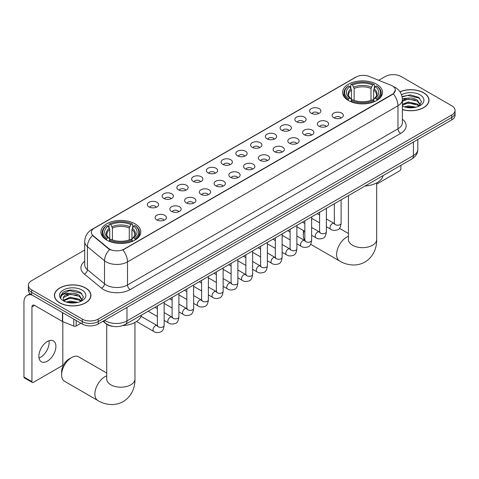 <?xml version="1.0" encoding="UTF-8"?>
<svg xmlns="http://www.w3.org/2000/svg" width="479" height="479" viewBox="0 0 479 479"><rect width="100%" height="100%" fill="white"/><g stroke="black" fill="none" stroke-linecap="round" stroke-linejoin="round"><path stroke-width="0.72" d="M134.958 223.789A19.95 11.52 0 0 0 113.212 221.292A19.95 11.52 0 0 0 100.895 231.938A19.95 11.52 0 0 0 106.739 240.081A19.95 11.52 0 0 0 128.486 242.578A19.95 11.52 0 0 0 140.802 231.938A19.95 11.52 0 0 0 134.958 223.789M376.674 84.238A19.95 11.52 0 0 0 354.927 81.741A19.95 11.52 0 0 0 342.611 92.387A19.95 11.52 0 0 0 348.455 100.53A19.95 11.52 0 0 0 370.201 103.027A19.95 11.52 0 0 0 382.517 92.387A19.95 11.52 0 0 0 376.674 84.238M311.236 113.254A5.646 3.263 180 0 1 310.117 112.331A5.646 3.263 180 0 1 311.991 108.284A5.646 3.263 180 0 1 319.224 108.643A5.646 3.263 180 0 1 320.343 112.331A5.646 3.263 180 0 1 311.236 113.254M318.535 113.595A3.389 1.958 0 0 0 317.625 112.643A3.389 1.958 0 0 0 314.29 112.146A3.389 1.958 0 0 0 311.925 113.595M296.489 121.768A5.646 3.263 180 0 1 295.369 120.846A5.646 3.263 180 0 1 297.243 116.798A5.646 3.263 180 0 1 304.476 117.157A5.646 3.263 180 0 1 305.596 120.846A5.646 3.263 180 0 1 296.489 121.768M303.788 122.109A3.389 1.958 0 0 0 302.878 121.157A3.389 1.958 0 0 0 299.543 120.66A3.389 1.958 0 0 0 297.178 122.109M281.742 130.282A5.646 3.263 180 0 1 280.622 129.36A5.646 3.263 180 0 1 282.49 125.312A5.646 3.263 180 0 1 289.729 125.672A5.646 3.263 180 0 1 290.849 129.36A5.646 3.263 180 0 1 281.742 130.282M289.041 130.623A3.389 1.958 0 0 0 288.13 129.671A3.389 1.958 0 0 0 284.795 129.174A3.389 1.958 0 0 0 282.43 130.623M266.995 138.802A5.646 3.263 180 0 1 265.875 137.88A5.646 3.263 180 0 1 267.743 133.827A5.646 3.263 180 0 1 274.982 134.186A5.646 3.263 180 0 1 276.102 137.88A5.646 3.263 180 0 1 266.995 138.802M274.293 139.138A3.389 1.958 0 0 0 273.383 138.186A3.389 1.958 0 0 0 270.048 137.689A3.389 1.958 0 0 0 267.683 139.138M252.247 147.316A5.646 3.263 180 0 1 251.128 146.394A5.646 3.263 180 0 1 252.996 142.341A5.646 3.263 180 0 1 260.235 142.706A5.646 3.263 180 0 1 261.354 146.394A5.646 3.263 180 0 1 252.247 147.316M259.546 147.652A3.389 1.958 0 0 0 258.636 146.7A3.389 1.958 0 0 0 255.301 146.203A3.389 1.958 0 0 0 252.936 147.652M237.5 155.831A5.646 3.263 180 0 1 236.381 154.909A5.646 3.263 180 0 1 238.249 150.855A5.646 3.263 180 0 1 245.488 151.22A5.646 3.263 180 0 1 246.607 154.909A5.646 3.263 180 0 1 237.5 155.831M244.799 156.166A3.389 1.958 0 0 0 243.889 155.214A3.389 1.958 0 0 0 240.554 154.717A3.389 1.958 0 0 0 238.189 156.166M222.753 164.345A5.646 3.263 180 0 1 221.633 163.423A5.646 3.263 180 0 1 223.501 159.369A5.646 3.263 180 0 1 230.74 159.735A5.646 3.263 180 0 1 231.86 163.423A5.646 3.263 180 0 1 222.753 164.345M230.052 164.68A3.389 1.958 0 0 0 229.142 163.728A3.389 1.958 0 0 0 225.801 163.231A3.389 1.958 0 0 0 223.442 164.68M208.006 172.859A5.646 3.263 180 0 1 206.886 171.937A5.646 3.263 180 0 1 208.754 167.884A5.646 3.263 180 0 1 215.993 168.249A5.646 3.263 180 0 1 217.113 171.937A5.646 3.263 180 0 1 208.006 172.859M215.305 173.194A3.389 1.958 0 0 0 214.394 172.242A3.389 1.958 0 0 0 211.053 171.745A3.389 1.958 0 0 0 208.694 173.194M193.259 181.373A5.646 3.263 180 0 1 192.139 180.451A5.646 3.263 180 0 1 194.007 176.398A5.646 3.263 180 0 1 201.24 176.763A5.646 3.263 180 0 1 202.366 180.451A5.646 3.263 180 0 1 193.259 181.373M200.557 181.709A3.389 1.958 0 0 0 199.647 180.757A3.389 1.958 0 0 0 196.306 180.26A3.389 1.958 0 0 0 193.947 181.709M178.511 189.888A5.646 3.263 180 0 1 177.386 188.966A5.646 3.263 180 0 1 179.26 184.912A5.646 3.263 180 0 1 186.493 185.277A5.646 3.263 180 0 1 187.618 188.966A5.646 3.263 180 0 1 178.511 189.888M185.81 190.223A3.389 1.958 0 0 0 184.9 189.271A3.389 1.958 0 0 0 181.559 188.774A3.389 1.958 0 0 0 179.194 190.223M163.758 198.402A5.646 3.263 180 0 1 162.638 197.48A5.646 3.263 180 0 1 164.513 193.426A5.646 3.263 180 0 1 171.745 193.791A5.646 3.263 180 0 1 172.865 197.48A5.646 3.263 180 0 1 163.758 198.402M171.057 198.737A3.389 1.958 0 0 0 170.153 197.785A3.389 1.958 0 0 0 166.812 197.288A3.389 1.958 0 0 0 164.447 198.737M149.011 206.916A5.646 3.263 180 0 1 147.891 205.994A5.646 3.263 180 0 1 149.765 201.94A5.646 3.263 180 0 1 156.998 202.306A5.646 3.263 180 0 1 158.118 205.994A5.646 3.263 180 0 1 149.011 206.916M156.31 207.251A3.389 1.958 0 0 0 155.4 206.299A3.389 1.958 0 0 0 152.065 205.808A3.389 1.958 0 0 0 149.699 207.251M333.731 117.726A5.646 3.263 180 0 1 332.612 116.804A5.646 3.263 180 0 1 334.486 112.757A5.646 3.263 180 0 1 341.719 113.116A5.646 3.263 180 0 1 342.838 116.804A5.646 3.263 180 0 1 333.731 117.726M341.03 118.068A3.389 1.958 0 0 0 340.12 117.115A3.389 1.958 0 0 0 336.785 116.619A3.389 1.958 0 0 0 334.42 118.068M318.984 126.24A5.646 3.263 180 0 1 317.864 125.318A5.646 3.263 180 0 1 319.733 121.271A5.646 3.263 180 0 1 326.971 121.63A5.646 3.263 180 0 1 328.091 125.318A5.646 3.263 180 0 1 318.984 126.24M326.283 126.582A3.389 1.958 0 0 0 325.373 125.63A3.389 1.958 0 0 0 322.038 125.133A3.389 1.958 0 0 0 319.673 126.582M304.237 134.755A5.646 3.263 180 0 1 303.117 133.833A5.646 3.263 180 0 1 304.985 129.785A5.646 3.263 180 0 1 312.224 130.144A5.646 3.263 180 0 1 313.344 133.833A5.646 3.263 180 0 1 304.237 134.755M311.536 135.096A3.389 1.958 0 0 0 310.626 134.144A3.389 1.958 0 0 0 307.29 133.647A3.389 1.958 0 0 0 304.925 135.096M289.49 143.275A5.646 3.263 180 0 1 288.37 142.353A5.646 3.263 180 0 1 290.238 138.299A5.646 3.263 180 0 1 297.477 138.659A5.646 3.263 180 0 1 298.597 142.353A5.646 3.263 180 0 1 289.49 143.275M296.788 143.61A3.389 1.958 0 0 0 295.878 142.658A3.389 1.958 0 0 0 292.543 142.161A3.389 1.958 0 0 0 290.178 143.61M274.742 151.789A5.646 3.263 180 0 1 273.623 150.867A5.646 3.263 180 0 1 275.491 146.814A5.646 3.263 180 0 1 282.73 147.179A5.646 3.263 180 0 1 283.849 150.867A5.646 3.263 180 0 1 274.742 151.789M282.041 152.124A3.389 1.958 0 0 0 281.131 151.172A3.389 1.958 0 0 0 277.79 150.675A3.389 1.958 0 0 0 275.431 152.124M259.995 160.303A5.646 3.263 180 0 1 258.876 159.381A5.646 3.263 180 0 1 260.744 155.328A5.646 3.263 180 0 1 267.983 155.693A5.646 3.263 180 0 1 269.102 159.381A5.646 3.263 180 0 1 259.995 160.303M267.294 160.639A3.389 1.958 0 0 0 266.384 159.687A3.389 1.958 0 0 0 263.043 159.19A3.389 1.958 0 0 0 260.684 160.639M245.248 168.818A5.646 3.263 180 0 1 244.128 167.895A5.646 3.263 180 0 1 245.996 163.842A5.646 3.263 180 0 1 253.235 164.207A5.646 3.263 180 0 1 254.355 167.895A5.646 3.263 180 0 1 245.248 168.818M252.547 169.153A3.389 1.958 0 0 0 251.637 168.201A3.389 1.958 0 0 0 248.296 167.704A3.389 1.958 0 0 0 245.937 169.153M230.501 177.332A5.646 3.263 180 0 1 229.381 176.41A5.646 3.263 180 0 1 231.249 172.356A5.646 3.263 180 0 1 238.482 172.721A5.646 3.263 180 0 1 239.608 176.41A5.646 3.263 180 0 1 230.501 177.332M237.8 177.667A3.389 1.958 0 0 0 236.889 176.715A3.389 1.958 0 0 0 233.548 176.218A3.389 1.958 0 0 0 231.189 177.667M215.754 185.846A5.646 3.263 180 0 1 214.628 184.924A5.646 3.263 180 0 1 216.502 180.87A5.646 3.263 180 0 1 223.735 181.236A5.646 3.263 180 0 1 224.861 184.924A5.646 3.263 180 0 1 215.754 185.846M223.046 186.181A3.389 1.958 0 0 0 222.142 185.229A3.389 1.958 0 0 0 218.801 184.732A3.389 1.958 0 0 0 216.436 186.181M201 194.36A5.646 3.263 180 0 1 199.881 193.438A5.646 3.263 180 0 1 201.755 189.385A5.646 3.263 180 0 1 208.988 189.75A5.646 3.263 180 0 1 210.107 193.438A5.646 3.263 180 0 1 201 194.36M208.299 194.696A3.389 1.958 0 0 0 207.395 193.744A3.389 1.958 0 0 0 204.054 193.247A3.389 1.958 0 0 0 201.689 194.696M186.253 202.874A5.646 3.263 180 0 1 185.133 201.952A5.646 3.263 180 0 1 187.008 197.899A5.646 3.263 180 0 1 194.24 198.264A5.646 3.263 180 0 1 195.36 201.952A5.646 3.263 180 0 1 186.253 202.874M193.552 203.21A3.389 1.958 0 0 0 192.642 202.258A3.389 1.958 0 0 0 189.307 201.761A3.389 1.958 0 0 0 186.942 203.21M171.506 211.389A5.646 3.263 180 0 1 170.386 210.467A5.646 3.263 180 0 1 172.26 206.413A5.646 3.263 180 0 1 179.493 206.778A5.646 3.263 180 0 1 180.613 210.467A5.646 3.263 180 0 1 171.506 211.389M178.805 211.724A3.389 1.958 0 0 0 177.895 210.772A3.389 1.958 0 0 0 174.56 210.275A3.389 1.958 0 0 0 172.195 211.724M156.759 219.903A5.646 3.263 180 0 1 155.639 218.981A5.646 3.263 180 0 1 157.507 214.927A5.646 3.263 180 0 1 164.746 215.293A5.646 3.263 180 0 1 165.866 218.981A5.646 3.263 180 0 1 156.759 219.903M164.058 220.238A3.389 1.958 0 0 0 163.147 219.286A3.389 1.958 0 0 0 159.812 218.795A3.389 1.958 0 0 0 157.447 220.238M391.02 85.274A10.167 5.868 180 0 1 392.379 85.927A10.167 5.868 180 0 1 395.355 90.082A10.167 5.868 180 0 1 392.379 94.231L124.043 249.152A10.167 5.868 180 0 1 108.529 248.367L93.183 235.71A10.167 5.868 180 0 1 91.345 232.345A10.167 5.868 180 0 1 94.321 228.196L356.083 77.065A10.167 5.868 180 0 1 369.099 76.412L391.02 85.274M113.158 326.409A11.292 6.52 180 0 1 106.009 323.744L102.985 321.247M402.378 109.595A18.256 10.544 0 0 0 429.004 100.225A18.256 10.544 0 0 0 423.658 92.77A18.256 10.544 0 0 0 399.923 91.734M85.579 287.957A18.256 10.544 0 0 0 65.677 285.676A18.256 10.544 0 0 0 54.408 295.411A18.256 10.544 0 0 0 59.755 302.866A18.256 10.544 0 0 0 79.652 305.153A18.256 10.544 0 0 0 90.926 295.411A18.256 10.544 0 0 0 85.579 287.957M395.355 90.082L393.361 93.818L392.379 94.531L122.899 249.966A13.178 7.61 60 0 1 127.504 261.905A15.059 8.694 180 0 1 106.206 261.905A15.059 8.694 180 0 1 104.518 260.744L87.418 246.643A15.059 8.694 180 0 1 84.693 241.656L84.693 264.713A15.059 8.694 0 0 0 87.418 269.701L104.518 283.802A15.059 8.694 0 0 0 106.206 284.963A15.059 8.694 0 0 0 127.504 284.963L397.971 128.809A15.059 8.694 0 0 0 402.378 122.66L402.378 99.608A15.059 8.694 180 0 1 397.971 105.757A13.178 7.61 -120 0 0 393.361 93.818M84.693 250.044L31.668 280.658A11.292 6.52 0 0 0 28.363 285.268L28.363 290.184A11.292 6.52 0 0 0 31.668 294.801L82.25 324.002L82.25 321.541A11.292 6.52 0 0 0 98.219 321.541L451.745 117.439A11.292 6.52 0 0 0 455.05 112.828A11.292 6.52 0 0 1 451.745 117.439L98.219 321.541A11.292 6.52 0 0 1 82.25 321.541L31.668 292.34L82.25 321.541L82.25 319.08A11.292 6.52 0 0 0 98.219 319.08L451.745 114.978A11.292 6.52 0 0 0 455.05 110.368A11.292 6.52 0 0 0 451.745 105.757L401.163 76.556A11.292 6.52 0 0 0 385.188 76.556L378.709 80.298M28.363 287.729A11.292 6.52 0 0 0 31.668 292.34A11.292 6.52 0 0 1 28.363 287.729M110.811 249.966L108.529 248.811L92.495 235.464A13.178 8.814 129.5 0 0 87.418 246.643L87.418 269.701A3.766 2.521 -50.5 0 1 84.334 274.018A18.825 10.867 180 0 1 84.693 261.265M28.363 285.268A11.292 6.52 0 0 0 31.668 289.879L82.25 319.08M82.25 324.002A11.292 6.52 0 0 0 98.219 324.002L451.745 119.894A11.292 6.52 0 0 0 455.05 115.283L455.05 110.368M402.378 109.469A18.07 10.43 0 0 0 428.819 100.225A18.07 10.43 0 0 0 423.526 92.848A18.07 10.43 0 0 0 399.995 91.836M404.318 106.865L408.312 105.889L416.047 107.188M405.881 107.296L408.312 106.865L414.425 107.53M402.378 104.224L408.312 101.985L417.401 104.045L419.341 105.889M402.378 105.2L408.312 102.961L417.401 105.021L418.832 106.23M402.354 98.734L407.785 98.141A9.412 5.437 0 0 0 402.378 100.812M407.785 98.141C411.395 97.758 414.604 98.429 417.401 100.141L420.161 104.476L420.089 105.194M402.378 101.297L408.312 99.057L417.401 101.117L420.125 104.961M402.378 105.823L402.917 106.344M402.378 106.098A13.178 7.61 0 0 0 420.065 105.602A13.178 7.61 0 0 0 420.065 94.842A13.178 7.61 0 0 0 401.516 94.794M418.987 106.158L421.526 101.704L418.634 97.321L410.395 94.884L402.031 96.536M402.12 96.956L407.641 95.417L419.796 98.249M404.731 99.86L407.641 99.321L415.089 99.955M404.731 103.763L407.641 103.225L415.089 103.859M406.132 107.35L414.281 107.553M376.68 184.134L399.564 170.925A1.88 1.09 120 0 0 400.899 168.62L400.899 165.321M59.887 302.788A18.07 10.43 0 0 0 79.58 305.051A18.07 10.43 0 0 0 90.735 295.411A18.07 10.43 0 0 0 85.442 288.035A18.07 10.43 0 0 0 65.749 285.771A18.07 10.43 0 0 0 54.594 295.411A18.07 10.43 0 0 0 59.887 302.788M66.24 302.051L70.227 301.081L77.963 302.375M67.802 302.483L70.227 302.057L76.341 302.716M80.909 301.345L83.442 296.89L80.55 292.507C74.359 289.31 68.455 289.274 62.833 292.4L60.665 296.375L60.869 297.651C60.995 294.789 63.935 293.346 69.706 293.328A9.412 5.437 0 0 0 63.252 298.489A9.412 5.437 0 0 0 63.713 300.159L70.227 297.178L79.322 299.231L81.256 301.081M64.024 300.68L70.227 298.154L79.322 300.207L80.753 301.417M69.706 293.328C73.317 292.95 76.52 293.615 79.322 295.327L82.077 299.662L82.011 300.381M63.258 298.591L63.575 297.441L70.227 294.25L79.322 296.303L82.047 300.153M63.713 300.159L64.833 301.531M81.981 290.034A13.178 7.61 0 0 0 63.348 290.034A13.178 7.61 0 0 0 63.348 300.794A13.178 7.61 0 0 0 81.981 300.794A13.178 7.61 0 0 0 81.981 290.034M60.665 296.465L61.072 294.854L69.563 290.609L81.717 293.441M66.647 295.052L69.563 294.513L77.011 295.142M66.647 298.956L69.563 298.417L77.011 299.046M68.054 302.536L76.203 302.74M303.967 230.854A14.119 8.149 120 0 0 303.333 235.273L303.333 232.201A10.352 5.976 -60 0 1 303.458 230.561M312.296 218.634A14.119 8.149 120 0 0 311.619 219.131M303.333 235.273A14.119 8.149 120 0 0 304.836 240.488M311.619 218.963L312.242 218.604L311.619 218.963M348.095 100.321L348.628 98.89A17.921 10.346 0 0 1 348.628 85.879L349.862 86.591A16.19 9.346 0 0 0 349.862 98.177L351.077 98.872L351.472 100.327M351.472 99.734L351.472 89.998L349.862 86.591M350.76 88.13L350.76 84.645L351.293 84.34A17.921 10.346 0 0 1 373.836 84.34L372.602 85.052A16.19 9.346 0 0 0 352.526 85.052L354.137 88.465L354.137 100.362M370.991 100.362L370.991 88.465L372.602 85.052M365.052 186.02A20.705 11.957 0 0 0 383.116 175.589M350.76 101.35A18.675 10.783 0 0 0 374.368 101.35L373.836 100.428A17.921 10.346 0 0 1 351.293 100.428L350.76 101.674M374.368 101.674L374.368 101.35M348.628 85.879L348.095 86.184A18.675 10.783 0 0 0 343.892 92.998A18.675 10.783 0 0 0 348.095 99.818M373.836 84.34L374.368 84.645L374.368 88.13M351.293 100.428L352.526 99.716A16.19 9.346 0 0 0 372.602 99.716L373.836 100.428M349.862 98.177L348.628 98.89M352.526 85.052L351.293 84.34M351.077 88.687A14.478 8.359 0 0 0 351.077 98.872L351.149 98.919C349.089 96.926 348.251 95.578 348.634 94.866A13.927 8.041 0 0 1 351.472 89.998M377.033 99.818A18.675 10.783 0 0 0 381.236 92.998A18.675 10.783 0 0 0 377.033 86.184L376.494 85.879A17.921 10.346 0 0 1 376.494 98.89L377.033 100.321M376.494 98.89L375.261 98.177A16.19 9.346 0 0 0 375.261 86.591L376.494 85.879M375.261 86.591L373.656 89.998L373.656 99.734L374.045 98.872L375.261 98.177M373.656 89.998A13.927 8.041 0 0 1 376.494 94.866C376.871 95.578 376.033 96.932 373.979 98.919L374.045 98.872A14.478 8.359 0 0 0 374.045 88.687M373.656 100.327L373.656 99.734M61.617 374.829L61.617 371.752A10.352 5.976 -60 0 1 68.94 359.076L71.599 357.538A14.119 8.149 120 0 0 61.617 374.829A14.119 8.149 120 0 0 64.539 381.29L97.818 400.504A14.119 8.149 -60 0 1 95.656 389.188A14.119 8.149 -60 0 1 104.877 376.745A14.119 8.149 -60 0 1 106.733 375.877M106.38 239.871L106.919 238.446A17.921 10.346 0 0 1 106.919 225.429L108.146 226.142A16.19 9.346 0 0 0 108.146 237.734L109.368 238.422L109.757 239.877M109.757 239.284L109.757 229.555L108.146 226.142M109.044 227.681L109.044 224.202L109.577 223.891A17.921 10.346 0 0 1 132.12 223.891L130.887 224.603A16.19 9.346 0 0 0 110.811 224.603L112.421 228.016L112.421 239.919M129.276 239.919L129.276 228.016L130.887 224.603M122.69 325.612A20.705 11.957 0 0 0 141.407 315.14M109.044 240.907A18.675 10.783 0 0 0 132.653 240.907L132.12 239.979A17.921 10.346 0 0 1 109.577 239.979L109.044 241.224M132.653 241.224L132.653 240.907M106.919 225.429L106.38 225.735A18.675 10.783 0 0 0 102.177 232.554A18.675 10.783 0 0 0 106.38 239.368M132.12 223.891L132.653 224.202L132.653 227.681M109.577 239.979L110.811 239.266A16.19 9.346 0 0 0 130.887 239.266L132.12 239.979M108.146 237.734L106.919 238.446M110.811 224.603L109.577 223.891M109.368 228.238A14.478 8.359 0 0 0 109.368 238.422L109.434 238.47C107.374 236.482 106.536 235.129 106.919 234.417A13.927 8.041 0 0 1 109.757 229.555M135.317 239.368A18.675 10.783 0 0 0 139.521 232.554A18.675 10.783 0 0 0 135.317 225.735L134.779 225.429A17.921 10.346 0 0 1 134.779 238.446L135.317 239.871M134.779 238.446L133.551 237.734A16.19 9.346 0 0 0 133.551 226.142L134.779 225.429M133.551 226.142L131.941 229.555L131.941 239.284L132.33 238.422L133.551 237.734M131.941 229.555A13.927 8.041 0 0 1 134.779 234.417C135.156 235.135 134.318 236.482 132.264 238.47L132.33 238.422A14.478 8.359 0 0 0 132.33 228.238M131.941 239.877L131.941 239.284M106.733 373.045L78.658 356.837A14.119 8.149 120 0 0 71.599 357.538L68.94 359.076M48.984 340.737A12.047 6.957 -60 0 1 40.619 357.262A12.047 6.957 -60 0 1 39.009 358.017M47.373 361.166A12.047 6.957 120 0 0 55.247 350.55A12.047 6.957 120 0 0 53.403 340.892A12.047 6.957 120 0 0 47.373 341.491A12.047 6.957 120 0 0 39.506 352.107A12.047 6.957 120 0 0 41.35 361.759A12.047 6.957 120 0 0 47.373 361.166M76.191 320.505L76.191 325.959L80.915 323.229M32.231 295.124A15.059 8.694 -120 0 0 27.069 295.435A15.059 8.694 -120 0 0 23.95 302.327L23.95 377.027L31.937 381.637L31.937 306.937A3.766 2.173 60 0 1 32.716 305.219A3.766 2.173 60 0 1 34.596 305.404L62.432 321.475L62.432 312.559M31.937 381.637A1.88 1.09 120 0 0 32.327 382.499L24.339 377.889A1.88 1.09 -60 0 1 23.95 377.027M32.327 382.499A1.88 1.09 120 0 0 33.267 382.404L61.486 366.112A1.88 1.09 120 0 0 62.815 363.806L62.815 321.649M76.191 325.959A1.88 1.09 180 0 1 73.784 326.079L62.683 321.595A1.88 1.09 180 0 1 62.432 321.475M93.183 235.71L93.183 236.159M108.529 248.367L108.529 248.811M124.043 249.152L124.043 249.451M392.379 94.231L392.379 94.531M130.168 289.573A3.766 2.173 60 0 1 127.504 284.963L127.504 261.905L397.971 105.757L397.971 128.809A3.766 2.173 60 0 0 400.63 133.419L130.168 289.573A18.825 10.867 180 0 1 103.548 289.573A18.825 10.867 180 0 1 101.434 288.118L84.334 274.018M402.378 99.608C402.126 94.195 399.743 90.136 395.241 87.429L393.337 86.501A13.178 6.173 112 0 0 393.163 86.436M93.201 228.962A13.178 7.61 -120 0 0 91.836 229.477C87.328 232.183 84.951 236.243 84.693 241.656M91.836 229.477L354.975 77.556A13.178 7.61 60 0 1 355.975 77.131M109.655 249.511A13.178 8.814 129.5 0 0 104.518 260.744L104.518 283.802A3.766 2.521 -50.5 0 1 101.434 288.118M402.378 119.217A18.825 10.867 180 0 1 400.63 133.419M98.219 319.08L98.219 324.002M451.745 114.978L451.745 119.894M31.668 289.879L31.668 294.801M104.662 320.277A15.059 8.694 0 0 0 105.673 320.924A15.059 8.694 0 0 0 126.971 320.924L413.407 155.555A15.059 8.694 0 0 0 417.82 149.406C417.928 153.142 415.94 156.34 411.85 158.998L125.414 324.373A7.532 4.347 60 0 0 126.971 320.924L126.971 307.398M413.407 142.029L413.407 155.555A7.532 4.347 60 0 1 411.85 158.998M104.051 320.631A7.532 5.035 129.5 0 0 105.368 323.08L103.081 321.193M376.68 182.894L376.68 239.5A14.119 8.149 180 0 1 372.548 245.266A14.119 8.149 180 0 1 352.58 245.266A14.119 8.149 180 0 1 348.443 239.5L348.478 240.051M376.68 239.5C376.871 246.589 374.237 256.379 364.944 262.067C355.37 267.27 345.575 264.659 339.533 260.947A14.119 8.149 -60 0 1 337.366 249.637A14.119 8.149 -60 0 1 346.592 237.195A14.119 8.149 -60 0 1 348.443 236.327M370.991 88.465A13.927 8.041 0 0 0 354.137 88.465M371.387 87.148A14.478 8.359 0 0 0 353.741 87.148M134.964 322.445L134.964 379.051A14.119 8.149 180 0 1 130.833 384.817A14.119 8.149 180 0 1 110.865 384.817A14.119 8.149 180 0 1 106.733 379.051L106.763 379.608M129.276 228.016A13.927 8.041 0 0 0 112.421 228.016M129.671 226.699A14.478 8.359 0 0 0 112.026 226.699M341.114 199.839L341.114 223.256A3.389 1.958 180 0 1 339.964 224.723A3.389 1.958 180 0 1 335.33 224.639A3.389 1.958 180 0 1 334.336 223.256L334.228 223.986L334.534 223.735M341.114 223.256C340.653 227.19 339.431 229.387 337.461 229.848C334.659 230.716 332.408 230.519 330.708 229.261A3.389 1.958 -60 0 1 330.187 226.549A3.389 1.958 -60 0 1 332.402 223.561A3.389 1.958 -60 0 1 332.552 223.483A3.389 1.958 -60 0 1 334.097 223.394L334.785 223.669M326.367 208.353L326.367 231.77A3.389 1.958 180 0 1 325.217 233.237A3.389 1.958 180 0 1 320.583 233.153A3.389 1.958 180 0 1 319.589 231.77L319.481 232.501L319.786 232.249M326.367 231.77C325.9 235.704 324.684 237.901 322.714 238.362C319.912 239.231 317.661 239.033 315.96 237.776A3.389 1.958 -60 0 1 315.439 235.063A3.389 1.958 -60 0 1 317.655 232.076A3.389 1.958 -60 0 1 317.805 231.998A3.389 1.958 -60 0 1 319.349 231.908L320.038 232.183M311.619 216.867L311.619 240.284A3.389 1.958 180 0 1 310.47 241.751A3.389 1.958 180 0 1 305.836 241.667A3.389 1.958 180 0 1 304.842 240.284L304.734 241.015L305.039 240.763M311.619 240.284C311.152 244.218 309.937 246.416 307.961 246.877C305.165 247.745 302.914 247.547 301.213 246.29A3.389 1.958 -60 0 1 300.692 243.577A3.389 1.958 -60 0 1 302.908 240.59A3.389 1.958 -60 0 1 303.057 240.512A3.389 1.958 -60 0 1 304.602 240.422L305.291 240.697M296.872 225.381L296.872 248.799A3.389 1.958 180 0 1 295.723 250.266A3.389 1.958 180 0 1 291.088 250.182A3.389 1.958 180 0 1 290.094 248.799L289.987 249.529L290.286 249.278M296.872 248.799C296.405 252.732 295.19 254.93 293.214 255.391C290.418 256.259 288.166 256.061 286.466 254.804A3.389 1.958 -60 0 1 285.945 252.092A3.389 1.958 -60 0 1 288.16 249.104A3.389 1.958 -60 0 1 288.31 249.026A3.389 1.958 -60 0 1 289.855 248.936L290.543 249.212M282.125 233.896L282.125 257.313A3.389 1.958 180 0 1 280.975 258.78A3.389 1.958 180 0 1 276.341 258.696A3.389 1.958 180 0 1 275.347 257.313L275.239 258.043L275.539 257.792M282.125 257.313C281.658 261.247 280.443 263.444 278.467 263.905C275.67 264.773 273.419 264.576 271.719 263.324A3.389 1.958 -60 0 1 271.198 260.606A3.389 1.958 -60 0 1 273.413 257.618A3.389 1.958 -60 0 1 273.563 257.54A3.389 1.958 -60 0 1 275.108 257.451L275.79 257.726M267.378 242.41L267.378 265.827A3.389 1.958 180 0 1 266.228 267.294A3.389 1.958 180 0 1 261.594 267.21A3.389 1.958 180 0 1 260.6 265.827L260.492 266.558L260.792 266.306M267.378 265.827C266.911 269.761 265.695 271.958 263.719 272.419C260.923 273.287 258.672 273.09 256.972 271.838A3.389 1.958 -60 0 1 256.451 269.12A3.389 1.958 -60 0 1 258.666 266.132A3.389 1.958 -60 0 1 258.816 266.055A3.389 1.958 -60 0 1 260.354 265.965L261.043 266.24M252.631 250.924L252.631 274.341A3.389 1.958 180 0 1 251.481 275.808A3.389 1.958 180 0 1 246.847 275.724A3.389 1.958 180 0 1 245.853 274.341L245.745 275.072L246.044 274.826M252.631 274.341C252.164 278.275 250.942 280.472 248.972 280.933C246.176 281.802 243.925 281.604 242.224 280.353A3.389 1.958 -60 0 1 241.703 277.634A3.389 1.958 -60 0 1 243.913 274.653A3.389 1.958 -60 0 1 244.068 274.569A3.389 1.958 -60 0 1 245.607 274.479L246.296 274.754M237.877 259.438L237.877 282.855A3.389 1.958 180 0 1 236.734 284.322A3.389 1.958 180 0 1 232.093 284.239A3.389 1.958 180 0 1 231.106 282.855L230.998 283.586L231.297 283.34M237.877 282.855C237.416 286.789 236.195 288.987 234.225 289.448C231.429 290.316 229.178 290.118 227.471 288.867A3.389 1.958 -60 0 1 226.956 286.149A3.389 1.958 -60 0 1 229.166 283.167A3.389 1.958 -60 0 1 229.315 283.083A3.389 1.958 -60 0 1 230.86 282.999L231.549 283.269M223.13 267.953L223.13 291.37A3.389 1.958 180 0 1 221.987 292.837A3.389 1.958 180 0 1 217.346 292.753A3.389 1.958 180 0 1 216.358 291.37L216.245 292.1L216.55 291.855M223.13 291.37C222.669 295.303 221.448 297.501 219.478 297.962C216.676 298.83 214.43 298.639 212.724 297.381A3.389 1.958 -60 0 1 212.209 294.663A3.389 1.958 -60 0 1 214.418 291.681A3.389 1.958 -60 0 1 214.568 291.597A3.389 1.958 -60 0 1 216.113 291.513L216.801 291.783M208.383 276.467L208.383 299.884A3.389 1.958 180 0 1 207.239 301.351A3.389 1.958 180 0 1 202.599 301.267A3.389 1.958 180 0 1 201.605 299.884L201.497 300.62L201.803 300.369M208.383 299.884C207.922 303.818 206.7 306.021 204.731 306.476C201.928 307.344 199.683 307.153 197.977 305.895A3.389 1.958 -60 0 1 197.456 303.177A3.389 1.958 -60 0 1 199.671 300.195A3.389 1.958 -60 0 1 199.821 300.111A3.389 1.958 -60 0 1 201.366 300.028L202.054 300.297M193.636 284.981L193.636 308.398A3.389 1.958 180 0 1 192.492 309.865A3.389 1.958 180 0 1 187.852 309.781A3.389 1.958 180 0 1 186.858 308.398L186.75 309.135L187.055 308.883M193.636 308.398C193.175 312.338 191.953 314.535 189.983 314.996C187.181 315.859 184.93 315.667 183.229 314.41A3.389 1.958 -60 0 1 182.709 311.691A3.389 1.958 -60 0 1 184.924 308.71A3.389 1.958 -60 0 1 185.074 308.626A3.389 1.958 -60 0 1 186.618 308.542L187.307 308.811M178.889 293.495L178.889 316.912A3.389 1.958 180 0 1 177.739 318.385A3.389 1.958 180 0 1 173.105 318.296A3.389 1.958 180 0 1 172.111 316.912L172.003 317.649L172.308 317.397M178.889 316.912C178.422 320.852 177.206 323.05 175.236 323.511C172.434 324.373 170.183 324.181 168.482 322.924A3.389 1.958 -60 0 1 167.961 320.206A3.389 1.958 -60 0 1 170.177 317.224A3.389 1.958 -60 0 1 170.326 317.14A3.389 1.958 -60 0 1 171.871 317.056L172.56 317.326M164.141 302.015L164.141 325.433A3.389 1.958 180 0 1 162.992 326.9A3.389 1.958 180 0 1 158.357 326.816A3.389 1.958 180 0 1 157.363 325.433L157.256 326.163L157.561 325.912M164.141 325.433C163.674 329.366 162.459 331.564 160.483 332.025C157.687 332.887 155.436 332.695 153.735 331.438A3.389 1.958 -60 0 1 153.214 328.726A3.389 1.958 -60 0 1 155.43 325.738A3.389 1.958 -60 0 1 155.579 325.654A3.389 1.958 -60 0 1 157.124 325.57L157.813 325.84M31.937 306.937L34.596 305.404M62.683 312.703L62.683 321.595M73.784 326.079L73.784 319.11M354.975 77.556L357.394 76.43M125.414 324.373C119.355 327.414 113.295 327.414 107.236 324.373L105.368 323.08M417.82 149.406L417.82 139.479M428.819 101.734L428.819 100.225M90.735 296.92L90.735 295.411M54.594 296.92L54.594 295.411M339.533 260.947L310.667 244.284M343.892 96.447L343.892 92.998M381.236 96.447L381.236 92.998M348.443 233.495L339.449 228.297M348.443 195.606L348.443 239.5M134.964 379.051C135.156 386.14 132.521 395.929 123.229 401.618C113.661 406.827 103.865 404.21 97.818 400.504M102.177 235.997L102.177 232.554M139.521 235.997L139.521 232.554M106.733 324.271L106.733 379.051M330.708 229.261L326.367 226.759M319.589 222.843L311.619 218.244M334.336 203.749L334.336 223.256M334.097 223.394L326.367 218.933M319.589 215.017L317.206 213.64M315.96 237.776L311.619 235.273M304.842 231.357L296.872 226.759M319.589 212.263L319.589 231.77M319.349 231.908L311.619 227.447M304.842 223.531L302.459 222.154M301.213 246.29L296.872 243.787M290.094 239.871L282.125 235.273M304.842 220.777L304.842 240.284M304.602 240.422L296.872 235.961M290.094 232.052L287.711 230.668M286.466 254.804L282.125 252.301M275.347 248.385L267.378 243.787M290.094 229.291L290.094 248.799M289.855 248.936L282.125 244.476M275.347 240.566L272.964 239.189M271.719 263.324L267.378 260.816M260.6 256.9L252.631 252.301M275.347 237.806L275.347 257.313M275.108 257.451L267.378 252.99M260.6 249.08L258.211 247.703M256.972 271.838L252.631 269.33M245.853 265.42L237.877 260.816M260.6 246.326L260.6 265.827M260.354 265.965L252.631 261.504M245.853 257.594L243.464 256.217M242.224 280.353L237.877 277.844M231.106 273.934L223.13 269.33M245.853 254.84L245.853 274.341M245.607 274.479L237.877 270.018M231.106 266.108L228.717 264.731M227.471 288.867L223.13 286.358M216.358 282.448L208.383 277.844M231.106 263.354L231.106 282.855M230.86 282.999L223.13 278.533M216.358 274.623L213.969 273.246M212.724 297.381L208.383 294.872M201.605 290.963L193.636 286.358M216.358 271.868L216.358 291.37M216.113 291.513L208.383 287.047M201.605 283.137L199.222 281.76M197.977 305.895L193.636 303.387M186.858 299.477L178.889 294.872M201.605 280.383L201.605 299.884M201.366 300.028L193.636 295.561M186.858 291.651L184.475 290.274M183.229 314.41L178.889 311.901M172.111 307.991L164.141 303.387M186.858 288.897L186.858 308.398M186.618 308.542L178.889 304.075M172.111 300.165L169.728 298.788M168.482 322.924L164.141 320.415M157.363 316.505L148.203 311.212M172.111 297.411L172.111 316.912M171.871 317.056L164.141 312.589M157.363 308.68L154.98 307.302M153.735 331.438L136.533 321.505M157.363 305.925L157.363 325.433M157.124 325.57L141.06 316.296M27.069 295.435L30.117 293.675"/></g></svg>
